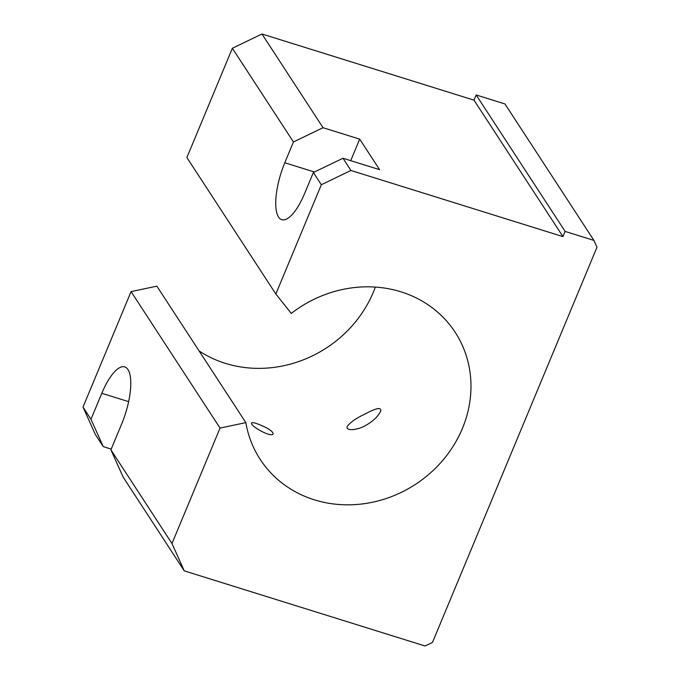 <?xml version="1.0" encoding="UTF-8"?>
<svg xmlns="http://www.w3.org/2000/svg" width="680" height="680" viewBox="0 0 680 680"><rect width="100%" height="100%" fill="white"/><g stroke="black" fill="none" stroke-linecap="round" stroke-linejoin="round"><path stroke-width="1.02" d="M128.639 401.659L101.804 393.286L90.975 419.288L103.266 446.624L111.206 449.098M103.266 446.624L95.293 434.401L83.011 407.065L131.07 291.609L156.868 286.161L245.837 422.628A116.373 105.723 146.9 0 0 260.194 459.383A116.373 105.723 146.9 0 0 415.412 484.398A116.373 105.723 146.9 0 0 455.166 332.282A116.373 105.723 146.9 0 0 291.286 313.429L275.842 294.006L186.881 157.539L232.364 48.263L261.962 34L473.994 100.147L476.162 94.953L504.951 103.938L593.92 240.397L565.123 231.421L562.955 236.614L350.931 170.468L321.334 184.731L275.842 294.006M245.837 422.628L220.04 428.077L171.981 543.533L184.263 570.869L425.085 646L432.48 642.43L596.989 247.231L593.92 240.397M184.263 570.869L123.182 477.173L110.899 449.837L121.72 423.835A43.639 14.586 107.3 0 0 124.755 366.902A43.639 14.586 107.3 0 0 101.804 393.286M342.966 158.244L379.61 169.677L359.695 139.128L323.043 127.695L293.445 141.958L284.793 162.758A43.639 14.586 107.3 0 0 281.75 219.691A43.639 14.586 107.3 0 0 304.708 193.316L313.361 172.516L342.966 158.244L350.931 170.468M350.727 160.667L359.695 139.128M365.942 425.272C358.496 430.024 345.278 431.587 347.242 426.402C350.175 422.501 355.359 418.744 362.78 415.131C369.945 411.459 382.602 404.617 380.528 411.545C377.647 416.84 372.784 421.413 365.942 425.272M199.061 350.888A116.373 105.723 146.9 0 0 375.343 287.079M259.428 424.643C268.039 428.094 272.612 431.128 273.164 433.747C271.983 438.37 249.671 425.74 251.591 422.977C252.195 422.221 254.804 422.773 259.428 424.643M220.04 428.077L131.07 291.609M90.975 419.288L83.011 407.065M171.981 543.533L110.899 449.837M293.445 141.958L232.364 48.263M321.334 184.731L313.361 172.516M562.955 236.614L473.994 100.147M565.123 231.421L476.162 94.953M323.043 127.695L261.962 34M314.415 172.006L284.793 162.758"/></g></svg>
